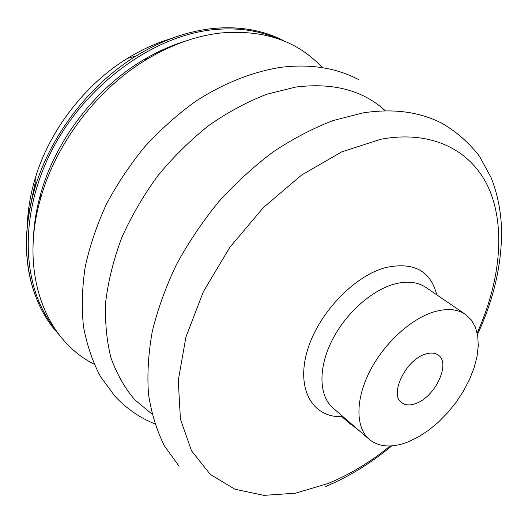 <?xml version="1.0" encoding="UTF-8"?>
<svg xmlns="http://www.w3.org/2000/svg" width="528" height="528" viewBox="0 0 528 528"><rect width="100%" height="100%" fill="white"/><g stroke="black" fill="none" stroke-linecap="round" stroke-linejoin="round"><path stroke-width="0.79" d="M322.285 67.65C297.884 41.039 264.139 29.476 221.041 32.967C196.918 35.68 172.702 44.154 148.388 58.39C98.366 87.661 56.126 142.534 40.636 198.376C18.85 273.26 45.738 340.144 94.083 364.115M425.212 354.182C405.702 359.885 389.116 394.456 401.617 402.653C405.181 405.359 409.86 405.662 415.642 403.57C435.032 397.228 451.11 363.284 438.233 355.08C434.907 352.717 430.564 352.42 425.212 354.182M408.223 441.85L418.453 436.894L428.63 430.234L438.471 422.083L447.711 412.678L456.1 402.277L463.412 391.169L469.451 379.652L474.025 368.042L477.002 356.664L478.262 345.84L477.734 335.894L475.398 327.142L471.28 319.889L465.452 314.398C457.195 308.88 446.503 308.101 433.369 312.061C409.873 319.407 383.005 344.507 369.125 372.636C355.192 400.772 355.865 427.951 369.25 439.375C379.157 447.256 392.152 448.087 408.223 441.85M465.452 314.398L425.773 287.338C417.364 281.714 406.659 280.691 393.657 284.269C370.392 290.928 344.276 314.912 331.155 342.203C317.981 369.508 319.301 396.297 332.937 407.939L369.25 439.375M185.414 41.118C171.448 45.382 157.654 51.539 144.032 59.591C95.99 87.688 55.552 140.23 40.682 193.855C36.379 209.088 33.957 223.997 33.409 238.59M341.682 416.255L342.203 415.958M341.741 416.513L345.932 420.143L346.421 419.588M345.932 420.143L360.228 431.561M276.388 38.155C257.585 30.162 236.458 27.35 213.008 29.713C153.212 35.818 86.044 84.269 52.213 149.662C18.275 215.074 21.8 286.664 53.823 327.294M212.256 28.591C223.021 27.456 233.389 27.476 243.368 28.664M30.34 205.986L35.178 182.939M153.074 46.504L155.549 45.481M385.414 110.854C363.053 90.301 333.128 82.375 295.64 87.08L267.069 94.156C247.533 101.653 228.274 111.982 209.293 125.136C190.799 139.768 173.758 156.506 158.156 175.349C143.695 195.089 131.611 215.747 121.902 237.323C113.731 259.037 108.365 280.348 105.791 301.25C104.834 321.559 106.55 340.362 110.933 357.667C116.714 373.857 124.621 387.862 134.666 399.689L152.005 414.091M477.187 332.944C499.481 283.364 505.804 230.558 489.991 191.149C473.972 152.15 434.095 129.301 380.741 139.26L341.616 151.925L301.534 175.098L263.3 207.629L229.759 247.441L203.372 291.667L185.915 337.075L178.273 380.457L180.411 419.054L191.519 450.793L210.243 474.382L234.94 489.232L263.888 495.363L295.429 493.211L328.066 483.496C349.628 474.659 370.333 462.152 390.185 445.969M436.722 294.802C430.597 270.673 413.556 261.598 385.579 267.59C353.008 276.243 316.582 315.401 306.676 353.041C296.459 390.753 313.573 417.787 341.893 416.651M172.722 38.161C157.39 42.511 142.322 49.243 127.512 58.351C84.975 84.355 49.507 130.429 35.251 178.207C30.433 194.179 27.799 209.84 27.35 225.192M36.201 297.805C23.575 265.597 23.212 228.776 35.105 187.341C50.721 135.062 89.76 84.341 136.303 55.869C161.555 40.465 186.826 31.376 212.117 28.611M284.453 41.158L284.255 41.059C263.492 30.109 239.481 25.951 212.23 28.591C186.879 31.363 161.575 40.451 136.303 55.869L127.512 58.351C84.955 84.361 49.507 130.416 35.251 178.207L35.105 187.341C17.087 245.672 28.4 301.937 58.648 334.158L58.793 334.323M154.803 423.852C139.676 417.747 126.37 408.52 114.906 396.178L100.36 376.398C92.453 361.343 86.816 344.672 83.457 326.39C81.503 307.382 82.084 287.522 85.206 266.825C89.793 245.896 96.835 225.08 106.333 204.369C117.143 184.021 129.947 164.809 144.751 146.738C160.499 129.584 177.467 114.451 195.664 101.317C223.489 83.279 252.661 71.742 280.955 67.3C310.273 63.73 336.158 67.822 358.611 79.576M179.078 466.204L164.492 446.008C156.71 430.472 151.371 413.147 148.474 394.02C147.081 374.075 148.368 353.12 152.335 331.168C157.832 308.9 165.898 286.645 176.517 264.389C188.496 242.451 202.508 221.628 218.552 201.934C235.541 183.183 253.717 166.525 273.082 151.958C292.835 138.805 312.807 128.35 332.996 120.589L362.683 112.959C393.254 108.2 419.932 111.778 442.721 123.691C457.222 132.376 469.498 143.253 479.543 156.328L491.033 177.441C497.68 194.198 501.197 212.19 501.6 231.416C501.547 265.577 493.515 299.924 477.49 334.435M391.703 445.883C370.933 463.195 348.942 476.725 325.73 486.466M40.682 193.855L40.636 198.376M144.032 59.591L148.388 58.39M342.038 415.813L341.596 416.361M350.81 424.393L342.408 417.113"/></g></svg>
